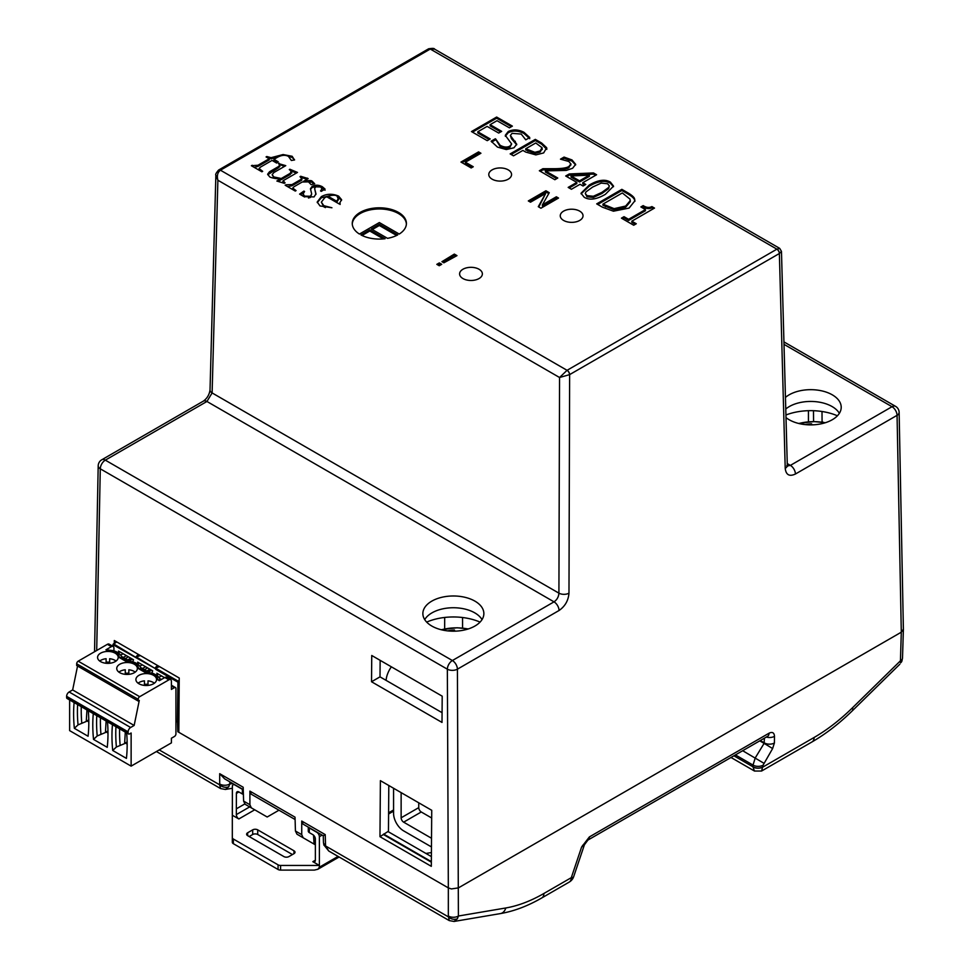 <?xml version="1.0" encoding="UTF-8"?>
<svg xmlns="http://www.w3.org/2000/svg" width="970" height="970" viewBox="0 0 970 970"><rect width="100%" height="100%" fill="white"/><g stroke="black" fill="none" stroke-linecap="round" stroke-linejoin="round"><path stroke-width="1.45" d="M811.987 424.872A70.943 8.681 -88.8 0 0 811.575 423.817L811.732 424.872M811.575 423.817A24.505 14.15 0 0 0 805.306 424.605M798.928 423.514A35.09 20.261 180 0 1 825.167 422.774M146.809 671.01L149.913 669.215M107.379 644.322L111.404 646.65A3.565 2.049 -60 0 1 113.187 646.469L109.161 644.153A3.565 2.049 -60 0 0 107.379 644.322L78.194 661.176A2.134 1.237 -60 0 0 76.678 663.795L76.678 665.529L138.189 701.043L138.189 699.297A2.134 1.237 -60 0 1 139.692 696.69L168.889 679.837A3.565 2.049 -60 0 1 170.659 679.655A3.565 2.049 -60 0 1 171.399 681.279L171.399 689.415L174.418 687.681A2.134 1.237 -60 0 1 175.485 687.572A2.134 1.237 -60 0 1 175.934 688.554L175.934 733.878A2.134 1.237 -60 0 1 174.418 736.497L171.399 738.243L171.399 742.887L131.132 766.13L69.634 730.628L69.634 699.964M128.561 733.987L67.051 698.473A2.134 1.237 -60 0 1 66.615 697.503L66.615 696.339A3.565 2.049 -60 0 1 69.137 691.974L130.635 727.488A3.565 2.049 -60 0 0 128.113 731.841L128.113 733.005A2.134 1.237 -60 0 0 128.561 733.987A2.134 1.237 -60 0 0 129.628 733.878L131.132 733.005L131.132 766.13M112.459 724.687A142.347 82.183 -120 0 0 112.702 750.465L126.427 758.394A142.347 82.183 -120 0 0 126.658 732.884M93.29 713.617A142.347 82.183 -120 0 0 93.52 739.395L107.246 747.324A142.347 82.183 -120 0 0 107.488 721.813M74.108 702.547A142.347 82.183 -120 0 0 74.35 728.324L88.076 736.242A142.347 82.183 -120 0 0 88.306 710.743M106.106 662.195A9.967 5.747 180 0 1 109.658 662.195M99.74 661.055A9.967 5.747 180 0 1 106.106 658.715L106.106 663.274M113.187 646.469A3.565 2.049 -60 0 1 113.926 648.105L113.926 650.991M100.589 661.613A10.318 5.953 180 0 1 97.57 657.393A10.318 5.953 180 0 1 107.888 651.44A10.318 5.953 180 0 1 118.207 657.393A10.318 5.953 180 0 1 111.829 662.898A10.318 5.953 180 0 1 100.589 661.613M125.3 732.071L124.621 743.602L116.388 747.021L112.702 750.465M118.91 672.125A9.967 5.747 180 0 1 125.275 669.785L125.275 674.344M125.275 673.265A9.967 5.747 180 0 1 128.84 673.265M69.137 691.974L72.653 689.949L77.551 666.038M127.919 661.31L126.852 661.892L119.274 657.527L121.456 657.611L127.822 661.249M86.948 709.931L86.269 721.462L88.779 719.801M86.269 721.462L78.036 724.881L74.35 728.324M86.948 720.855L88.803 721.935M106.118 721.001L105.439 732.532L97.206 735.951L93.52 739.395M128.84 674.344L128.84 669.785A9.967 5.747 180 0 1 134.102 671.373A9.967 5.747 180 0 1 135.206 672.125M126.852 661.892A11.385 6.572 -0 0 1 138.443 668.597L140.638 668.682L146.991 672.319M138.092 683.195A9.967 5.747 180 0 1 144.457 680.855L144.457 685.414M127.64 659.939L130.744 658.145M148.01 685.414L148.01 680.855A9.967 5.747 180 0 1 154.375 683.195M144.457 684.335A9.967 5.747 180 0 1 148.01 684.335M111.404 646.65L105.924 649.815A3.565 2.049 -60 0 1 107.706 649.633L108.64 650.179M119.274 657.527A11.385 6.572 -0 0 0 107.67 650.821L108.737 650.239M109.658 663.274L109.658 658.715A9.967 5.747 180 0 1 116.024 661.055M134.357 664.256A10.318 5.953 180 0 1 137.376 668.476A10.318 5.953 180 0 1 127.058 674.429A10.318 5.953 180 0 1 116.739 668.476A10.318 5.953 180 0 1 123.105 662.971A10.318 5.953 180 0 1 134.357 664.256M138.189 701.043L139.28 700.413L134.151 725.451L72.653 689.949M105.439 732.532L107.961 730.871M106.118 731.938L107.985 733.005M130.635 727.488L134.151 725.451M160.414 680.067L157.625 679.667L159.371 680.673L164.851 677.509A3.565 2.049 -60 0 1 166.634 677.327L170.659 679.655M138.94 683.753A10.318 5.953 180 0 1 135.909 679.546A10.318 5.953 180 0 1 146.24 673.58A10.318 5.953 180 0 1 156.558 679.546A10.318 5.953 180 0 1 150.18 685.05A10.318 5.953 180 0 1 138.94 683.753M124.621 743.602L125.3 743.008L127.155 744.075M125.3 743.008L127.131 741.941M147.088 672.38L146.021 672.962A11.385 6.572 -0 0 1 157.625 679.667M132.708 661.952L133.496 659.745L118.51 651.088L119.128 653.501M138.298 664.571L137.679 662.158L152.678 670.816L151.878 673.022M157.467 675.654L156.849 673.228L164.56 677.678M171.399 681.619L171.399 683.135M175.934 721.146L177.437 722.019L177.946 681.037L156.279 668.536L155.77 669.409L156.279 668.536M112.92 646.311L112.92 644.662L155.77 668.827M178.904 721.171L177.437 722.019M116.703 641.897L112.92 644.662M134.587 656.593L113.417 643.789M153.757 667.663L137.097 657.466M179.22 680.309L177.946 681.037M140.383 655.574L138.358 654.41L135.594 657.175L140.383 655.574M159.553 666.645L157.528 665.481L154.763 668.245L159.553 666.645M123.105 653.744L120.801 655.077M158.91 666.863L157.528 666.063L155.637 667.954M161.456 675.884L159.153 677.218M139.741 655.793L138.358 654.993L136.467 656.884M142.287 664.814L139.971 666.147M327.957 196.195L336.663 201.226L336.663 202.39L338.506 199.456L337.063 196.158C335.79 194.921 332.758 194.934 327.957 196.195L327.957 197.359L336.663 202.39M336.663 201.226L338.506 198.292M338.069 196.995L341.537 200.293M338.615 196.122L341.622 199.723L339.124 203.918L326.708 196.752L324.768 197.686L321.349 202.16L323.834 205.688L331.934 207.774L319.991 205.931L317.214 202.027L321.325 196.643C326.732 193.66 332.504 193.479 338.615 196.122L338.615 197.286M317.263 202.609L321.325 197.807L331.012 195.406M321.349 202.16L323.834 206.852L325.411 207.592M285.98 184.785L292.018 184.591L301.84 178.929L300.009 176.673L300.712 176.273L308.133 178.589L303.731 181.232C308.606 180.396 311.37 180.347 312.049 181.087L314.692 183.779L311.115 184.652L308.484 181.875L302.24 181.996L293.983 186.749L292.758 188.059L296.068 190.605L295.28 191.066L285.18 185.234L285.98 184.785L285.98 185.694M308.351 181.79L312.049 182.251L313.759 184.009M303.634 181.184L303.634 181.79M307.296 178.104L307.296 179.074M300.712 176.273L300.712 177.437L307.078 179.195M301.84 178.929L301.84 180.081L292.018 185.755L287.544 186.604M292.758 188.059L293.001 189.756M273.94 159.322L278.22 161.796L276.656 163.057L272.061 160.414L260.421 167.131L259.087 168.537L262.676 171.326L261.876 171.787L251.375 165.725L257.984 165.239L269.211 158.765L266.071 156.946L266.798 156.522L271.079 157.673L283.07 154.545L292.14 156.279L294.528 159.965L291.339 160.474L288.442 156.388C285.228 154.666 281.47 155.018 277.165 157.455L273.94 159.322L273.94 160.487L277.384 162.475M287.69 156.012L292.14 157.443L294.613 159.904M271.079 157.673L271.079 158.837L281.13 155.758M268.132 158.134L271.079 158.837M266.798 156.522L266.798 157.37M269.211 158.765L269.211 159.917L257.984 166.404L254.152 167.325M252.176 165.264L252.176 166.185M259.087 168.537L259.439 170.381M454.324 254.104L456.967 255.631L443.872 262.809L441.92 261.682L454.324 254.104L454.324 255.268L455.936 256.201M442.89 262.252L454.324 255.268M473.263 166.755L471.178 167.956L460.968 162.063L478.586 151.89L480.926 153.248L465.394 162.208L473.263 166.755M465.394 162.208L465.394 163.372L472.257 167.325M478.586 151.89L478.586 153.054L479.92 153.818M461.975 162.645L478.586 153.054M564.055 157.091L572.009 159.941L575.671 164.367L572.603 168.271L566.262 170.417L545.419 170.89L557.774 178.031L554.864 179.717L539.344 170.756L542.909 168.695L542.909 169.859L555.046 169.871C562.37 169.762 567.026 168.998 568.99 167.555L570.918 164.039L568.844 161.481L560.466 159.165L564.055 157.091L564.055 158.256L572.009 161.105L575.61 164.948M545.419 170.89L545.419 172.054L556.768 178.613M562.018 159.432L564.055 158.256M542.909 168.695L555.046 168.707C562.37 168.598 567.026 167.834 568.99 166.391L570.906 163.857M540.351 171.338L542.909 169.859M525.74 148.774L534.894 152.314L540.06 150.98L542.072 147.719L535.767 142.978L525.74 148.774L525.74 149.938L534.894 153.478L540.06 152.144L542.072 148.883M534.894 152.314L534.894 153.478M542.194 149.538L542.072 147.719M535.319 139.377L541.648 143.026L546.668 147.731L543.649 152.933L535.852 154.897L525.716 152.06L522.878 150.423L513.506 155.831L510.159 153.903L535.319 139.377L535.319 140.541L541.648 144.19L546.789 149.392M546.668 148.895L546.668 147.731L546.837 148.81M511.166 154.485L535.319 140.541M487.219 140.662L471.468 131.568L496.64 117.043L512.378 126.124L509.408 127.846L497.004 120.692L490.117 124.669L501.672 131.35L498.701 133.06L487.134 126.391L477.798 131.787L490.189 138.94L487.219 140.662M477.798 131.787L477.798 132.939L489.183 139.522M490.117 124.669L490.117 125.833L500.666 131.932M496.64 117.043L496.64 118.207L511.372 126.706M472.475 132.15L496.64 118.207M397.7 234.934A27.087 15.641 180 0 1 387.527 238.341L371.292 228.968L379.331 224.325L397.7 234.934M379.331 224.325L379.331 225.489L396.633 235.48M372.298 229.55L379.331 225.489M369.764 229.854L385.114 238.717A27.087 15.641 180 0 1 360.961 234.934L369.764 229.854L369.764 231.018L383.417 238.899M362.04 235.48L369.764 231.018M399.24 234.049L379.331 222.554L359.433 234.049A27.087 15.641 180 0 1 352.255 223.439A27.087 15.641 180 0 1 379.331 207.81A27.087 15.641 180 0 1 406.418 223.439A27.087 15.641 180 0 1 399.24 234.049M352.268 224.021A27.087 15.641 180 0 1 379.331 208.974A27.087 15.641 180 0 1 406.394 224.021M505.321 135.242L508.244 131.532C513.045 129.18 518.259 129.422 523.909 132.259L529.753 137.522L525.764 139.838L521.229 134.066L512.075 133.351L510.378 135.473L516.743 144.227L513.93 147.792L506.304 149.562L497.452 147.088L491.147 141.183L495.355 138.758L500.108 146.434C503.963 148.507 507.225 148.774 509.917 147.246L511.651 143.96L505.321 135.376M510.378 135.473L511.445 138.661L516.683 144.797M505.321 136.261L508.244 132.696C513.045 130.344 518.259 130.586 523.909 133.423L529.753 138.686M495.597 138.904L500.108 145.27C503.963 147.343 507.225 147.61 509.917 146.082L511.651 143.96M495.355 138.758L495.597 140.068M491.705 142.032L495.355 139.922M589.36 175.17L571.075 175.958L571.075 177.122L579.539 182.008L589.36 176.334L589.36 175.17L579.539 180.844L579.539 182.008M571.075 175.958L579.539 180.844M585.771 184.445L583.067 186.01L580.06 184.276L571.415 189.271L568.178 187.404L576.823 182.408L565.704 175.994L569.257 173.945L593.482 172.951L596.586 174.745L582.776 182.712L585.771 184.445M582.776 182.712L582.776 183.876L584.764 185.027M593.482 172.951L593.482 174.115L595.58 175.327M569.257 173.945L569.257 175.109L593.482 174.115M566.71 176.576L569.257 175.109M576.823 182.408L576.823 183.572L569.184 187.986M601.921 192.351L608.699 187.392L609.293 185.864L607.62 183.754L601.218 183.112L592.67 187.04L585.941 191.914L585.286 193.503L586.995 195.649L593.361 196.267L601.921 192.351M585.286 193.503L586.995 196.813L593.361 197.431L601.921 193.515L608.699 188.556L609.293 185.864M581.078 193.83L589.239 186.216C598.09 181.038 605.147 180.068 610.409 183.294L613.501 186.713M610.409 182.142L613.549 186.119L605.353 194.339C596.526 199.493 589.469 200.475 584.207 197.262L581.03 193.248L589.239 185.052C598.09 179.874 605.147 178.904 610.409 182.142L610.409 183.294M630.003 199.129L622.316 192.945L602.952 204.124L602.952 205.288L614.119 209.811L625.662 207.204L630.306 201.699L630.003 199.129M602.952 204.124L614.119 208.647L614.119 209.811M614.119 208.647L625.662 206.04L630.306 200.547M621.867 189.344L627.602 192.654C631.979 195.225 634.319 197.346 634.61 199.008L634.926 200.778L629.106 208.077L613.428 211.193L602.503 207.216L596.708 203.87L621.867 189.344L621.867 190.508L627.602 193.818C631.979 196.389 634.319 198.51 634.61 200.172L634.889 201.36M597.714 204.452L621.867 190.508M643.183 205.604C646.347 207.641 649.245 207.968 651.888 206.574L654.495 208.089L631.822 221.184L636.284 223.755L633.713 225.246L621.443 218.153L624.013 216.674L628.584 219.305L645.45 209.569L640.879 206.937L643.183 205.604L643.183 206.768C646.347 208.805 649.245 209.132 651.888 207.738L653.489 208.671M631.822 221.184L631.822 222.336L635.277 224.337M651.888 206.574L651.888 207.738M641.885 207.519L643.183 206.768M645.45 209.569L645.45 210.732L628.584 220.469L628.584 219.305M624.013 216.674L624.013 217.826L628.584 220.469M622.449 218.735L624.013 217.826M558.538 198.05L540.92 208.223L538.289 206.695L545.686 193.43L530.505 202.196L528.311 200.935L545.928 190.775L549.262 192.69L542.4 204.84L556.356 196.789L558.538 198.05M556.356 196.789L556.356 197.953L557.532 198.632M542.4 204.84L542.4 206.004L556.356 197.953M545.928 190.775L545.928 191.927L548.765 193.563M529.317 201.517L545.928 191.927M545.686 193.43L538.786 206.986M441.726 264.301L439.228 265.744L436.815 264.349L439.325 262.906L441.726 264.301M439.325 262.906L439.325 264.07L440.719 264.883M437.834 264.931L439.325 264.07M283.167 180.699L285.083 182.881L284.319 183.33L276.862 181.038L280.257 179.074C274.862 178.565 271.321 177.837 269.648 176.867L267.659 174.176L269.49 171.775L278.923 166.319L279.518 164.657L278.463 163.554L285.762 165.664L273.867 172.539L272.158 174.685L273.867 176.952L281.251 178.504L290.382 173.23L291.061 171.023L289.302 169.58L289.885 169.241L297.475 172.43L283.167 180.699L282.488 182.772M289.885 169.241L289.885 170.065M290.733 170.756L296.311 173.109M281.251 178.504L281.251 179.668L290.382 174.394L291.061 172.187M291.8 173.121L291.061 171.023M272.158 174.685L274.134 178.262M280.257 179.608L281.251 179.668M279.093 163.19L279.093 164.221M279.299 164.439L284.537 166.379M267.756 174.758L278.923 167.483L279.518 165.821M279.869 166.5L279.518 164.657M280.257 179.074L280.257 180.238L278.172 181.438M311.673 193.964L310.461 188.726L312.146 186.337C315.323 184.712 318.718 184.846 322.331 186.725L325.047 189.077L321.276 191.369L320.549 190.944L321.943 188.81L320.67 186.955L315.674 186.834L314.632 188.604L315.978 193.867L314.062 196.91L303.95 196.667L299.609 194.109L303.901 191.09L304.58 191.49L303.101 193.951L304.604 196.122L310.436 196.243L311.673 193.964L310.436 197.407L308.448 198.013M314.632 188.604L315.929 194.436M321.446 191.26L321.943 188.81M321.179 187.307L325.047 190.241M310.509 189.332L312.146 187.501L316.875 186.373M303.101 193.951L303.574 196.437M303.901 191.09L303.901 192.157M300.785 194.449L303.695 192.399M462.933 278.548A11.385 6.572 180 0 1 459.598 273.904A11.385 6.572 180 0 1 470.983 267.32A11.385 6.572 180 0 1 482.369 273.904A11.385 6.572 180 0 1 475.349 279.978A11.385 6.572 180 0 1 462.933 278.548M492.129 179.171A11.385 6.572 180 0 1 488.783 174.527A11.385 6.572 180 0 1 500.18 167.943A11.385 6.572 180 0 1 511.566 174.527A11.385 6.572 180 0 1 504.533 180.602A11.385 6.572 180 0 1 492.129 179.171M563.594 220.433A11.385 6.572 180 0 1 560.26 215.789A11.385 6.572 180 0 1 571.645 209.205A11.385 6.572 180 0 1 583.031 215.789A11.385 6.572 180 0 1 575.998 221.863A11.385 6.572 180 0 1 563.594 220.433M560.26 215.789A11.385 6.572 180 0 1 571.645 209.217A11.385 6.572 180 0 1 583.031 215.789M488.783 174.527A11.385 6.572 180 0 1 500.18 167.956A11.385 6.572 180 0 1 511.566 174.527M459.598 273.904A11.385 6.572 180 0 1 470.983 267.332A11.385 6.572 180 0 1 482.369 273.904M462.557 617.514L462.581 628.075M444.684 617.453L444.66 628.912M589.396 836.916A7.117 4.11 60 0 1 587.917 840.068L583.697 845.755L581.612 847.016L589.396 836.916L769.064 733.187C772.411 731.635 774.218 732.677 774.496 736.327L774.399 742.996L772.617 748.561L763.087 765.184A7.117 4.183 -179.1 0 1 753.023 765.075L752.987 766.955A7.117 4.256 180 0 0 763.051 766.955L814.109 737.479C827.24 729.876 840.02 719.982 852.472 707.809L900.439 660.812L901.3 632.185L903.385 629.227L899.129 412.383A7.117 4.086 178.9 0 1 897.056 415.342L795.424 474.015C789.398 476.816 785.991 474.924 785.215 468.328L779.371 253.522L569.632 374.614L568.978 593.179A7.117 3.977 -179.8 0 1 558.914 593.155L559.557 377.5L567.062 370.31L776.897 249.169L779.698 248.381L434.584 49.13L430.219 49.07L220.445 170.199C217.595 172.369 216.746 175.715 217.886 180.238L215.861 175.182C215.243 174.6 216.164 172.878 218.614 170.041A3.565 2.085 -120.9 0 1 220.445 170.199L567.062 370.31A3.565 2.025 -119.2 0 1 569.535 374.662L559.557 377.5L217.886 180.238L212.115 392.935A7.117 4.098 -178.4 0 1 210.029 389.94L215.861 175.182M785.215 468.328A7.117 4.122 -1.6 0 0 787.301 465.309L781.468 251.363L779.371 253.522A3.565 2.049 60 0 0 776.849 249.205M787.361 465.952L790.392 465.382L892.024 406.709A7.117 4.11 -120 0 1 897.056 415.342L901.3 632.185L458.398 887.889L451.389 888.932L448.334 887.889L447.352 669.191L100.286 468.813A7.117 4.135 -178.9 0 1 98.2 465.818L94.539 651.743M779.456 253.461A3.565 2.085 59.1 0 0 776.897 249.169L430.268 49.046A3.565 2.025 -119.2 0 0 428.534 48.852C432.39 48.16 434.402 48.257 434.596 49.143L434.584 49.13M808.434 421.792L808.434 410.686M813.563 421.586L813.478 410.698M821.335 422.059L822.075 421.635L822.002 411.498M431.808 626.038A30.494 17.605 0 0 0 464.872 629.894A30.494 17.605 0 0 0 483.86 613.804A30.494 17.605 0 0 0 453.366 595.98A30.494 17.605 0 0 0 422.871 613.804A30.494 17.605 0 0 0 431.808 626.038M96.697 650.494L100.286 468.813A7.117 4.11 120 0 1 105.318 460.144L452.384 660.534L554.015 601.849C557.022 599.775 558.647 596.877 558.914 593.155L212.115 392.935L206.937 401.471L105.318 460.144A7.117 4.11 -120 0 0 101.753 459.792A7.117 7.117 0 0 0 98.2 465.818M786.003 417.597A30.494 17.605 0 0 0 789.144 419.731A30.494 17.605 0 0 0 822.208 423.587A30.494 17.605 0 0 0 841.208 407.497A30.494 17.605 0 0 0 819.832 390.474A30.494 17.605 0 0 0 785.457 397.409M823.3 422.338L822.075 421.635M114.29 643.292L114.302 640.515L179.232 678.006L178.819 732.289L448.334 887.889L448.334 916.019A7.117 4.256 0 0 0 458.398 916.019L457.416 669.167A7.117 4.013 179.7 0 1 447.352 669.191A7.117 4.11 120 0 1 452.384 660.534A7.117 4.11 60 0 1 457.416 669.167L559.047 610.494C565.061 606.335 568.371 600.563 568.978 593.179M442.199 696.169L442.005 722.432L371.534 681.752L371.74 655.49L442.199 696.169M431.735 810.302L431.31 866.331L379.973 836.698L380.398 780.656L431.735 810.302M380.143 660.34L380.01 676.854L442.077 712.683M380.01 676.854L371.534 681.752M388.594 812.836L393.577 809.95M379.973 836.698L388.461 831.217L388.8 785.518M426.679 622.097A44.487 25.681 180 0 1 480.065 622.097M837.401 415.791A44.487 25.681 0 0 0 785.93 415.002M383.587 834.612L431.347 862.184M839.365 413.305A30.252 17.46 0 0 0 814.861 401.604A30.252 17.46 0 0 0 785.773 409.013M482.029 619.612A30.252 17.46 0 0 0 453.366 607.741A30.252 17.46 0 0 0 424.714 619.612M178.832 731.113L177.813 731.707L178.819 732.289M900.536 662.898L900.439 660.812A7.117 4.11 1.7 0 0 902.512 658.012L901.894 661.14A7.117 5.177 -158.8 0 1 900.536 662.898L901.894 661.14M774.496 736.327A7.117 4.183 -179.1 0 1 766.361 737.054M774.399 742.996A7.117 4.183 -179.1 0 1 764.336 742.887L760.286 740.559M772.617 748.561L764.105 743.36L764.409 738.182M763.087 765.184L761.583 771.029L812.048 741.904C825.955 733.841 839.414 723.45 852.412 710.719L899.833 664.232M752.987 766.955L754.466 771.029L730.98 757.473M251.315 794.248L249.896 791.12L249.896 804.724L243.603 801.087L245.131 804.275L251.315 807.84L249.896 804.724M313.516 835.146L314.086 844.082L303.149 837.777L301.731 834.649L301.731 821.044L325.217 834.6L323.252 835.776L323.459 842.324A7.117 4.11 -1.7 0 0 325.532 845.112L325.217 834.6M249.896 791.12L295.025 817.177L295.438 831.011L296.978 834.2L303.149 837.777M393.577 811.114L388.582 814M425.915 853.442L431.42 852.557M251.315 807.84L267.187 817.007L278.972 810.205M249.848 807.004L256.456 810.811M315.359 843.791L314.462 844.3L315.359 844.821M313.601 835.231L314.086 844.082M303.149 824.173L301.731 821.044M219.705 784.015L219.584 784.766A7.117 5.311 19.7 0 0 228.75 786.743L229.769 784.015A7.117 4.256 0 0 1 219.705 784.015L219.705 773.684L243.179 787.24L243.603 801.087M219.705 773.684L224.603 778.825L243.252 789.592M159.225 749.919L219.584 784.766L220.614 788.586L225.404 789.459L228.75 786.743M505.77 907.981A9.967 7.384 80.4 0 1 500.387 913.594C514.003 911.23 527.825 906.004 541.842 897.905A9.967 5.747 60 0 0 543.903 893.479C530.784 901.033 518.065 905.859 505.77 907.981L458.398 916.019L457.391 918.748A7.117 5.311 -160.3 0 1 448.225 916.771L325.678 846.022L328.769 851.029L323.847 844.906A7.117 2.571 -15.4 0 0 325.678 846.022L325.532 845.112M177.813 731.707L177.522 721.971M448.334 916.019L449.255 920.591L328.769 851.029M457.391 918.748L454.045 921.452L500.387 913.594M583.697 845.755L584.449 844.567M582.606 845.331L583.722 845.694L581.612 847.016L571.306 877.668A9.967 2.934 18.6 0 0 573.694 876.625L584.534 844.433M587.917 840.068L767.585 736.339A7.117 4.11 60 0 0 769.064 733.187M431.383 856.595L387.939 831.52M431.347 861.615L383.599 834.042M393.577 788.27L393.577 813.442A14.235 8.221 60 0 0 403.641 830.878L431.456 846.931M401.131 792.635L401.131 817.807A3.565 2.049 -120 0 0 403.641 822.16L431.529 838.262M431.674 818.001L421.259 811.987A3.565 2.049 60 0 1 418.749 807.634L418.749 802.796M454.894 631.167A70.943 8.681 -88.8 0 0 454.433 630.003L454.615 631.179M454.433 630.003A24.505 14.15 -0 0 0 447.74 630.888M441.459 629.797A35.09 20.261 180 0 1 468.134 628.996M386.084 680.358A17.799 10.27 -60 0 1 391.383 666.827M315.359 860.22A3.565 2.049 60 0 1 314.62 861.845A3.565 2.049 60 0 1 312.837 861.675L319.385 865.446L319.385 836.686A3.565 2.049 -120 0 0 316.863 832.321L309.309 827.968L309.309 832.612L312.837 834.649A3.565 2.049 60 0 1 315.359 839.001L315.359 860.22L312.837 861.675M278.075 869.496A3.565 2.049 180 0 0 280.597 870.102L314.353 870.102L317.905 869.253L319.385 867.192L319.385 865.446L280.597 865.446A3.565 2.049 0 0 1 278.075 864.852L233.358 839.026L233.358 843.682L278.075 869.496L278.075 864.852M233.358 843.682A3.565 2.049 180 0 1 232.315 842.227L232.315 815.236L238.85 818.959A3.565 2.049 60 0 1 236.34 814.594L236.389 793.411A3.565 2.049 60 0 1 237.116 791.787A3.565 2.049 60 0 1 238.899 791.956L242.379 793.969L242.379 789.313L234.873 784.985A3.565 2.049 -120 0 0 233.091 784.815A3.565 2.049 -120 0 0 232.363 786.44L232.363 815.212M249.169 836.54L252.697 834.503A3.565 2.049 0 0 1 257.729 834.503L292.455 854.558M283.895 856.583L247.665 835.667A3.565 2.049 180 0 1 246.623 834.212A3.565 2.049 180 0 1 247.665 832.757L252.697 829.859A3.565 2.049 180 0 1 257.729 829.859L293.958 850.775A3.565 2.049 180 0 1 295.001 852.23A3.565 2.049 180 0 1 293.958 853.685L288.927 856.583A3.565 2.049 180 0 1 283.895 856.583M232.315 837.571A3.565 2.049 0 0 0 233.358 839.026M309.309 832.612A3.565 2.049 180 0 1 308.278 831.157L308.278 827.131M308.533 827.277A3.565 2.049 0 0 0 309.309 827.968M243.397 794.381A3.565 2.049 180 0 1 242.379 793.969M242.379 789.313A3.565 2.049 0 0 0 243.252 789.689M236.389 808.81L244.731 803.997M232.315 806.519L232.315 815.236M147.913 672.368L141.499 668.669M119.625 728.822A141.062 81.444 -120 0 0 120.11 744.936M128.113 731.841L66.615 696.339M128.113 733.005L66.615 697.503M81.274 706.681A141.062 81.444 -120 0 0 81.759 722.795M77.612 704.572A142.347 82.183 -120 0 0 78.036 724.881M115.963 726.712A142.347 82.183 -120 0 0 116.388 747.021M100.444 717.751A141.062 81.444 -120 0 0 100.928 733.866M96.782 715.642A142.347 82.183 -120 0 0 97.206 735.951M107.67 650.821L105.924 649.815M128.743 661.297L122.317 657.599M76.678 663.795L138.189 699.297M78.194 661.176L139.692 696.69M174.418 687.681L171.399 685.935M138.443 668.597L146.021 672.962M164.851 677.509L168.889 679.837M144.481 669.676L147.598 667.881M155.77 669.409L177.437 681.91M125.312 658.606L128.416 656.811M123.299 657.442L126.403 655.647M132.441 659.139L129.337 660.922M151.623 670.209L148.519 672.004M142.469 668.512L145.585 666.717M321.325 196.643L321.325 197.807M323.834 205.688L323.834 206.852M313.128 182.142L313.128 183.306M312.049 181.087L312.049 182.251M292.018 184.591L292.018 185.755M294.456 189.671L294.456 190.593M292.14 156.279L292.14 157.443M283.07 154.545L283.07 155.382M257.984 165.239L257.984 166.404M261.051 170.393L261.051 171.314M572.009 159.941L572.009 161.105M570.906 164.233L570.906 165.009M568.99 166.391L568.99 167.555M555.046 168.707L555.046 169.871M528.019 150.083L528.019 151.247M540.06 150.98L540.06 152.144M541.648 143.026L541.648 144.19M515.276 141.244L515.276 142.408M511.445 137.498L511.445 138.661M523.909 132.259L523.909 133.423M508.244 131.532L508.244 132.696M509.917 146.082L509.917 147.246M500.108 145.27L500.108 146.434M608.699 187.392L608.699 188.556M586.995 195.649L586.995 196.813M593.361 196.267L593.361 197.431M589.239 185.052L589.239 186.216M605.498 205.604L605.498 206.768M625.662 206.04L625.662 207.204M634.61 199.008L634.61 200.172M627.602 192.654L627.602 193.818M284.004 182.457L284.004 183.233M290.382 173.23L290.382 174.394M273.867 176.952L273.867 178.116M278.923 166.319L278.923 167.483M269.49 171.775L269.49 172.927M322.331 186.725L322.331 187.889M312.146 186.337L312.146 187.501M310.436 196.243L310.436 197.407M304.604 196.122L304.604 197.007M220.481 170.162A3.565 2.049 -120 0 0 218.699 169.992A3.565 2.049 -120 0 0 218.662 170.017L218.614 170.041M569.535 374.662L569.632 374.614A3.565 2.049 -120 0 0 567.111 370.285M430.219 49.07A3.565 2.049 -120 0 0 428.437 48.9L428.534 48.852A3.565 2.025 -119.2 0 0 428.485 48.876M787.252 463.575L790.392 465.382A7.117 4.11 -120 0 1 795.424 474.015M559.047 610.494A7.117 4.11 60 0 0 554.015 601.849L206.937 401.471A7.117 4.11 -120 0 0 203.385 401.119L101.753 459.792M899.141 412.42A7.117 7.117 0 0 0 895.577 406.357A7.117 4.11 120 0 0 892.024 406.709L784.002 344.35M759.765 740.862L764.105 743.36L755.23 757.946L753.023 765.075L735.418 754.915M763.729 763.16L742.693 750.719M763.063 766.918A7.117 4.183 -179.1 0 1 752.987 766.809L733.902 755.788M814.109 737.479A9.967 5.747 60 0 1 812.048 741.904M852.472 707.809A9.967 3.443 45.6 0 1 852.412 710.719M301.731 834.649L295.438 831.011M232.715 783.505L229.769 784.015L229.769 781.808M543.903 893.479L571.306 877.668A9.967 5.747 60 0 1 569.232 882.082A9.967 9.967 0 0 0 573.694 876.625M421.259 811.987L403.641 822.16M401.131 817.807L418.749 807.634M319.385 836.686L322.101 835.109M319.385 867.192L338.069 856.401M247.665 835.667L247.665 832.757M252.697 834.503L252.697 829.859M257.729 834.503L257.729 829.859M293.958 853.685L293.958 850.775M254.71 809.804L238.85 818.959M238.899 791.956L236.389 793.411M249.678 806.894L236.34 814.594M280.597 870.102L280.597 865.446M825.397 422.714L814.133 421.586L798.625 423.441M149.453 672.537L141.038 667.687M141.923 670.27C139.959 664.401 135.218 661.394 127.713 661.249M130.271 661.467L121.868 656.617M122.753 659.2C120.777 653.331 116.048 650.324 108.543 650.179M175.485 687.572L171.399 685.208M161.456 679.473L160.22 678.757M160.729 679.885L157.334 675.544L152.945 673.338L146.882 672.319M151.199 669.967L148.095 671.761M132.029 658.897L128.925 660.691M340.106 204.464L340.106 203.3M781.468 251.375L779.698 248.381M218.699 169.992L428.437 48.9M786.791 465.709L787.458 466.352L787.301 465.309M895.577 406.357L783.942 341.901M210.029 389.94C209.326 394.705 207.107 398.428 203.385 401.119M903.385 629.397L902.512 658.012M754.466 771.029L761.583 771.029M295.086 819.517L251.327 794.248M220.614 788.586L156.425 751.532M323.847 844.906L323.459 842.324M303.161 824.185L323.252 835.776M449.255 920.591L454.045 921.452M232.363 788.27L225.416 789.447M569.232 882.082L541.842 897.905M468.352 628.924L457.125 627.772L441.156 629.724M317.905 869.241L339.112 857.007M233.091 784.815L234.037 784.269"/></g></svg>

